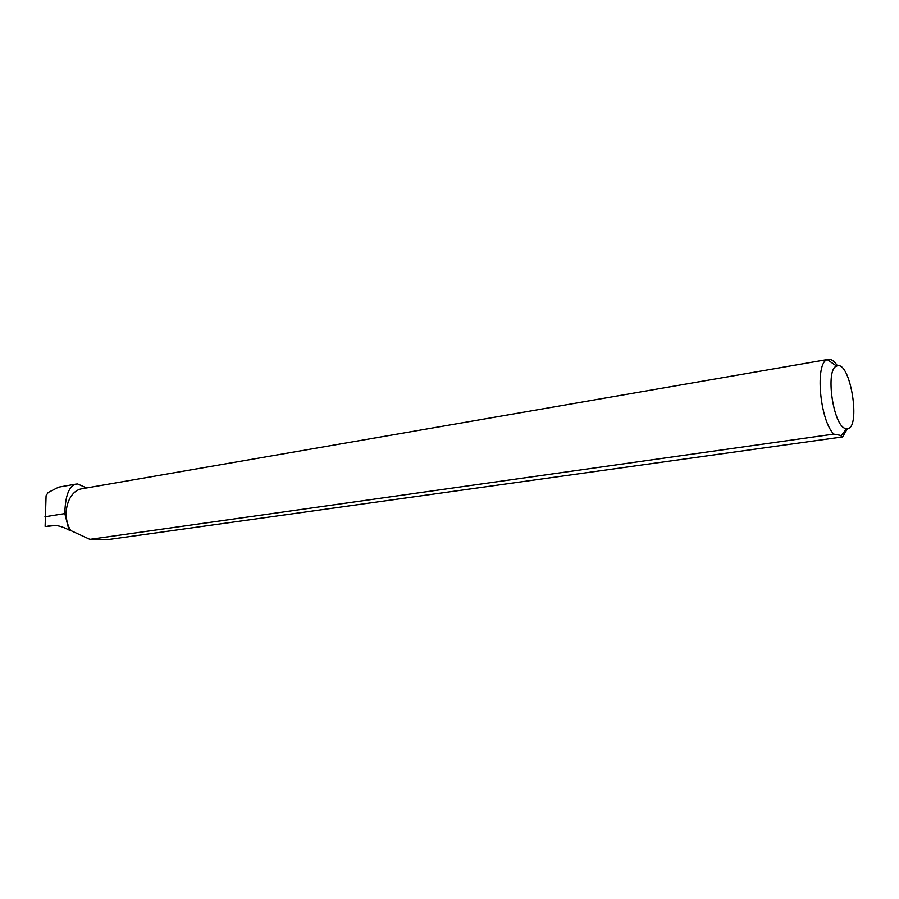 <?xml version="1.0" encoding="UTF-8"?>
<svg xmlns="http://www.w3.org/2000/svg" width="899" height="899" viewBox="0 0 899 899"><rect width="100%" height="100%" fill="white"/><g stroke="black" fill="none" stroke-linecap="round" stroke-linejoin="round"><path stroke-width="1.35" d="M847.375 428.711L842.599 436.914L840.059 435.262L833.766 434.105C819.674 420.035 814.831 362.499 827.338 359.645L828.294 359.375C831.272 358.948 834.339 361.106 837.508 365.848M845.532 428.531C833.103 426.148 825.001 369.096 836.654 366.095C850.488 359.128 861.804 430.992 846.51 428.733L845.532 428.531M833.766 434.105L89.889 539.355L70.706 530.534C60.93 514.857 67.987 490.393 82.427 488.674L828.294 359.375M89.889 539.355L107.284 539.692L842.599 436.914M70.706 530.534L68.953 530.017L64.818 513.587C65.234 495.832 68.987 485.999 76.067 484.089L77.707 483.988L86.596 487.943M68.953 530.017C62.593 526.556 56.806 525.016 51.614 525.409L46.254 526.477L55.659 525.432M45.119 526.398L46.074 495.72L48.108 492.528L58.615 487.157L76.067 484.078M50.917 525.51L51.794 525.398M64.818 513.587L44.95 516.768M836.654 366.095L827.338 359.645M846.51 428.733L841.183 435.7"/></g></svg>
